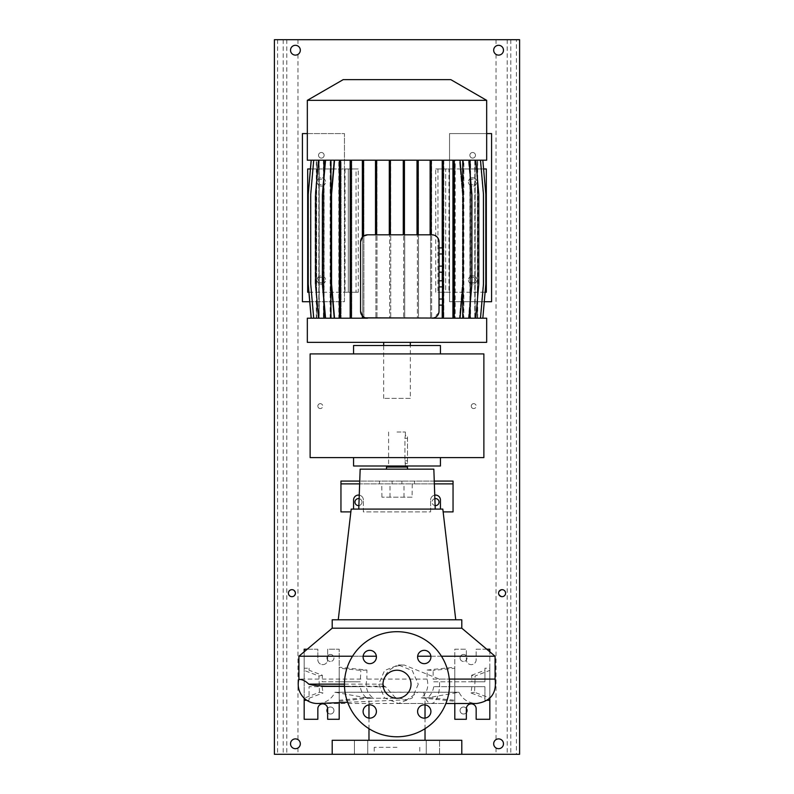 <?xml version="1.0" encoding="UTF-8"?>
<svg xmlns="http://www.w3.org/2000/svg" width="794" height="794" viewBox="0 0 794 794"><rect width="100%" height="100%" fill="white"/><g stroke="black" fill="none" stroke-linecap="round" stroke-linejoin="round"><path stroke-width="0.6" stroke-dasharray="3.97 2.98" d="M418.259 684.239L412.275 697.946L398.33 703.504L384.524 697.926L378.738 684.239L384.524 670.553L398.33 664.975L412.275 670.533L418.259 684.239M368.972 704.874L368.972 698.254L397 698.254A14.014 14.014 0 0 0 411.014 684.239A14.014 14.014 0 0 0 397 670.225A14.014 14.014 0 0 0 382.986 684.239A14.014 14.014 0 0 0 397 698.254L368.972 698.254L334.999 692.259L459.001 692.259L417.962 692.16L406.925 699.772L395.035 697.311L385.695 686.879L383.988 686.205L383.214 684.14C383.81 675.069 388.405 669.024 397 665.997L404.047 664.975L439.281 679.088L449.295 679.088M432.919 754.3L426.259 754.3L432.919 754.3M432.919 740.286L426.259 740.286L439.568 740.286L439.568 754.3L439.568 740.286L432.919 740.286M361.081 754.3L367.741 754.3L361.081 754.3M361.081 740.286L367.741 740.286L361.081 740.286M426.259 740.286L426.259 754.3L426.259 740.286L439.568 740.286L426.259 740.286M369.756 650.336A6.66 6.66 0 0 0 363.096 656.995A6.66 6.66 0 0 0 369.756 663.655A6.66 6.66 0 0 0 376.406 656.995A6.66 6.66 0 0 0 369.756 650.336M369.756 704.834A6.66 6.66 0 0 0 363.096 711.484A6.66 6.66 0 0 0 369.756 718.143A6.66 6.66 0 0 0 376.406 711.484A6.66 6.66 0 0 0 369.756 704.834M424.244 704.834A6.66 6.66 0 0 0 417.594 711.484A6.66 6.66 0 0 0 424.244 718.143A6.66 6.66 0 0 0 430.904 711.484A6.66 6.66 0 0 0 424.244 704.834M424.244 650.336A6.66 6.66 0 0 0 417.594 656.995A6.66 6.66 0 0 0 424.244 663.655A6.66 6.66 0 0 0 430.904 656.995A6.66 6.66 0 0 0 424.244 650.336M417.634 656.221L495.079 656.221M441.444 656.221L430.854 656.221M495.079 679.088L475.05 679.088L474.554 692.269L489.829 698.045L489.829 670.434L475.05 676.022L475.05 679.088M471.626 679.088L433.137 679.088L433.742 681.788L471.874 681.788L471.626 675.267L475.05 676.022M471.874 686.691L470.981 692.973L484.926 698.244L484.926 700.278L484.926 686.691L433.742 686.691L454.803 686.691L454.803 701.271L421.207 697.857C426.954 693.112 428.919 686.86 427.093 679.088L427.093 670.027L433.137 670.414L433.137 679.088M427.093 679.088L366.907 679.088C365.071 686.83 367.036 693.083 372.793 697.857L366.054 697.539L339.197 700.278L339.197 686.691L360.258 686.691L322.126 686.691L323.019 692.973L319.446 692.269L304.171 698.174M404.93 438.338C405.456 434.715 405.456 434.715 404.93 438.338C405.456 434.715 405.456 434.715 404.93 438.338L404.93 460.758L404.93 438.338L407.511 438.338L407.511 435.529L407.511 463.557L407.511 438.338L404.93 438.338M407.511 463.557L405.406 463.557L404.93 460.758L405.406 466.009M397 432.025L405.406 432.025L397 432.025M397 467.061L405.406 467.061L397 467.061M407.511 469.165L386.489 469.165L407.511 469.165M332.2 619.786L461.8 619.786M332.2 628.193L461.8 628.193M351.186 509.093L442.814 509.093M360.158 469.165L433.842 469.165M412.076 497.183L381.924 497.183L412.076 497.183L412.235 483.874L359.652 483.874M318.384 703.484A19.264 19.264 0 0 0 334.949 692.378A19.264 19.264 0 0 0 334.999 692.259L417.962 692.16M332.2 740.286L461.8 740.286M397 754.3L461.8 754.3L397 754.3M397 747.293L374.232 747.293L397 747.293M322.741 703.861A4.903 4.903 0 0 1 327.644 708.764L327.644 719.275L339.197 719.275L339.197 649.214L327.644 649.214L327.644 659.725A4.903 4.903 0 0 1 322.741 664.628A4.903 4.903 0 0 1 317.838 659.725L317.838 649.214L304.171 649.214L304.171 719.275L317.838 719.275L317.838 708.764A4.903 4.903 0 0 1 322.741 703.861M471.259 703.861A4.903 4.903 0 0 1 476.162 708.764L476.162 719.275L489.829 719.275L489.829 649.214L476.162 649.214L476.162 659.725A4.903 4.903 0 0 1 471.259 664.628A4.903 4.903 0 0 1 466.356 659.725L466.356 649.214L454.803 649.214L454.803 719.275L466.356 719.275L466.356 708.764A4.903 4.903 0 0 1 471.259 703.861M359.255 495.148A4.903 4.903 0 0 1 363.374 499.982A4.903 4.903 0 0 0 358.471 495.079A4.903 4.903 0 0 0 353.568 499.982L353.568 509.093M434.745 495.148A4.903 4.903 0 0 0 430.626 499.982A4.903 4.903 0 0 1 435.529 495.079A4.903 4.903 0 0 1 440.432 499.982L440.432 509.093M397 736.782A52.543 52.543 0 0 0 449.543 684.239A52.543 52.543 0 0 0 397 631.696A52.543 52.543 0 0 0 344.457 684.239A52.543 52.543 0 0 0 397 736.782M430.626 511.892L430.626 499.982L430.626 511.892L363.374 511.892L363.374 499.982L363.374 511.892L430.626 511.892M434.258 481.075L359.742 481.075M350.859 511.892L340.954 511.892L340.954 481.075L453.046 481.075L453.046 511.892L443.141 511.892M434.348 483.874L412.235 483.874M414.518 481.075L414.518 483.874M401.903 481.075L401.903 483.874L401.903 481.075M392.097 481.075L392.097 483.874L392.097 481.075M379.482 481.075L379.482 483.874M453.046 483.874L340.954 483.874M427.093 670.027L454.803 667.208L454.803 668.211L433.137 670.414M471.626 675.267L484.926 670.245L484.926 668.211L489.829 668.211L489.829 670.434M433.742 681.788L484.926 681.788L484.926 668.211M471.874 681.788L484.926 681.788L484.926 670.245M484.926 698.244L484.926 686.691L454.803 686.691M486.762 649.214L476.162 649.214L476.162 659.725A4.903 4.903 0 0 1 471.259 664.628A4.903 4.903 0 0 1 466.356 659.725L466.356 649.214L454.803 649.214L454.803 681.788M489.829 668.211L489.829 651.795M433.742 686.691C432.988 691.127 431.053 694.75 427.946 697.539L454.803 700.278L454.803 703.504M454.803 701.271L454.803 667.208M487.198 700.278L484.926 700.278M421.207 697.857L427.946 697.539M470.981 692.973L474.554 692.269M366.907 670.027L360.863 670.414L339.197 668.211L339.197 667.208L366.907 670.027L366.907 679.088M322.374 675.267L318.95 676.022L304.171 670.434L304.171 668.211L309.074 668.211L309.074 670.245L322.374 675.267L322.126 681.788L360.258 681.788L360.863 670.414M339.197 686.691L309.074 686.691L309.074 700.278L309.074 686.691L322.126 686.691M309.074 670.245L309.074 668.211M304.171 651.795L304.171 668.211M304.171 698.045L304.171 670.434M322.126 681.788L339.197 681.788L339.197 649.214L327.644 649.214L327.644 659.725A4.903 4.903 0 0 1 322.741 664.628A4.903 4.903 0 0 1 317.838 659.725L317.838 649.214L307.238 649.214M339.197 681.788L360.258 681.788M339.197 703.504L339.197 667.208M309.074 700.278L306.802 700.278M339.197 701.271L372.793 697.857M366.054 697.539C362.937 694.73 361.012 691.117 360.258 686.691M309.074 698.244L323.019 692.973M319.446 692.269L318.95 676.022M404.007 497.183L404.007 483.874M389.993 497.183L389.993 483.874M381.924 497.183L381.765 483.874M397 740.286L368.972 740.286L397 740.286M385.695 686.879L344.497 686.353M298.921 656.221L376.366 656.221M363.146 656.221L352.556 656.221M407.511 467.061L386.489 467.061M360.863 679.088L322.374 679.088M318.95 679.088L298.921 679.088M310.126 353.916L310.126 457.602L483.874 457.602L483.874 353.916L310.126 353.916M353.568 353.916L440.432 353.916L353.568 353.916L353.568 345.509L440.432 345.509M353.568 457.602L440.432 457.602L353.568 457.602L353.568 466.009L440.432 466.009M410.309 398.399L383.691 398.399L410.309 398.399L410.309 345.509M383.691 342.353L410.309 342.353L383.691 342.353M383.691 398.399L383.691 345.509M365.399 317.838L363.434 316.836L363.434 318.186L442.228 318.186L442.228 160.199L431.231 160.199L431.231 234.816L432.025 234.816M316.29 318.186L316.29 160.199M472.668 275.796A4.208 4.208 0 0 0 468.46 280.004A4.208 4.208 0 0 0 472.668 284.202A4.208 4.208 0 0 1 468.46 280.004A4.208 4.208 0 0 1 472.668 275.796A4.208 4.208 0 0 1 476.866 280.004A4.208 4.208 0 0 1 472.668 284.202A4.208 4.208 0 0 0 476.866 280.004A4.208 4.208 0 0 0 472.668 275.796M472.668 177.717A4.208 4.208 0 0 0 468.46 181.915A4.208 4.208 0 0 0 472.668 186.124A4.208 4.208 0 0 1 468.46 181.915A4.208 4.208 0 0 1 472.668 177.717A4.208 4.208 0 0 1 476.866 181.915A4.208 4.208 0 0 1 472.668 186.124A4.208 4.208 0 0 0 476.866 181.915A4.208 4.208 0 0 0 472.668 177.717M321.332 284.202A4.208 4.208 0 0 1 317.134 280.004A4.208 4.208 0 0 1 321.332 275.796A4.208 4.208 0 0 0 317.134 280.004A4.208 4.208 0 0 0 321.332 284.202A4.208 4.208 0 0 0 325.54 280.004A4.208 4.208 0 0 0 321.332 275.796A4.208 4.208 0 0 1 325.54 280.004A4.208 4.208 0 0 1 321.332 284.202M321.332 186.124A4.208 4.208 0 0 1 317.134 181.915A4.208 4.208 0 0 1 321.332 177.717A4.208 4.208 0 0 0 317.134 181.915A4.208 4.208 0 0 0 321.332 186.124A4.208 4.208 0 0 0 325.54 181.915A4.208 4.208 0 0 0 321.332 177.717A4.208 4.208 0 0 1 325.54 181.915A4.208 4.208 0 0 1 321.332 186.124M308.906 292.261L358.263 292.261L358.263 168.963L307.675 168.963L307.675 292.261L348.308 292.261L348.308 168.963L348.308 292.261L358.263 292.261M310.404 168.963L345.043 168.963L345.043 292.261M345.043 168.963L356.049 168.963L356.049 292.261M356.049 168.963L358.263 168.963M460.044 318.186L454.029 318.186L454.029 160.199L460.044 160.199L463.041 194.371L463.041 284.014L460.044 318.186L454.615 318.186L454.615 160.199L453.523 160.199L453.523 318.186L453.523 160.199L442.724 160.199L442.724 318.186L442.724 160.199L430.566 160.199L430.566 318.186L430.566 160.199L417.396 160.199L417.396 318.186L417.396 160.199L403.62 160.199L403.62 318.186L403.62 160.199L389.636 160.199L389.636 318.186L389.636 160.199L375.89 160.199L375.89 318.186L375.89 160.199L362.769 160.199L362.769 318.186L362.769 160.199L351.772 160.199L351.772 318.186L363.87 318.186L363.87 160.199L363.87 318.186L404.712 318.186L404.712 160.199L404.712 318.186L418.498 318.186L418.498 160.199L418.498 318.186L475.805 318.186L470.395 318.186L474.792 318.186L474.792 160.199L480.489 160.199L483.477 194.371L483.477 284.014L480.489 318.186L475.09 318.186L477.343 318.186L477.343 160.199L482.831 160.199L485.819 194.371L485.819 284.014L482.831 318.186L477.432 318.186L477.462 160.199L477.432 318.186L482.762 318.186L475.189 318.186L475.189 160.199L480.281 160.199L483.268 194.371L483.268 284.014L480.281 318.186L470.594 318.186L470.594 160.199L475.457 160.199L478.445 194.371L478.445 284.014L475.457 318.186L463.845 318.186L463.845 160.199L468.45 160.199L471.438 194.371L471.438 284.014L468.45 318.186L455.19 318.186L455.19 160.199L459.458 160.199L462.445 194.371L462.445 284.014L459.458 318.186L454.615 318.186L454.615 160.199L468.926 160.199L471.914 194.371L471.914 284.014L468.926 318.186M485.094 292.261L437.951 292.261L437.951 168.963L448.957 168.963L448.957 292.261M483.596 168.963L448.957 168.963M486.325 168.963L486.325 292.261L445.692 292.261L445.692 168.963L486.325 168.963M435.737 292.261L435.737 168.963L445.692 168.963L445.692 292.261L437.951 292.261M435.737 168.963L437.951 168.963M431.658 160.199L431.658 318.186L431.658 160.199M439.032 286.892L439.032 305.094L439.032 286.892L442.536 286.892L442.536 280.828M442.536 305.094L442.536 299.03L439.032 299.03M442.536 299.03L442.536 286.892M439.032 241.823L439.032 311.179M439.032 253.971L439.032 266.099L439.032 253.971L442.536 253.971L442.536 247.897M439.032 272.173L439.032 266.099L439.032 272.173M390.737 160.199L390.737 318.186L390.737 160.199M351.772 194.371L350.68 194.371L350.68 160.199L341.073 160.199L341.073 318.186L351.772 318.186L351.772 160.199L350.68 160.199L350.68 318.186L350.68 284.014L351.772 284.014M443.32 318.186L443.32 160.199L452.927 160.199L452.927 318.186L442.228 318.186M362.342 315.833L362.342 318.186L351.276 318.186L351.276 160.199L362.342 160.199L362.342 237.168A7.007 7.007 0 0 1 363.434 236.165L363.434 160.199L375.502 160.199L375.502 234.816L376.604 234.816L376.604 160.199L389.288 160.199L389.288 234.816L431.231 234.816M376.604 234.816L389.288 234.816M470.395 318.186L470.395 160.199L474.792 160.199M474.901 318.186L474.901 160.199L470.594 160.199M390.38 234.816L390.38 160.199L403.263 160.199L403.263 234.816M462.733 190.927L462.733 287.458M463.091 318.186L463.091 160.199L455.19 160.199M330.493 160.199L324.111 160.199L324.111 318.186L330.493 318.186L330.493 160.199L325.074 160.199L322.086 194.371L322.086 284.014L325.074 318.186L330.493 318.186M324.111 160.199L318.196 160.199L315.198 194.371L315.198 284.014L318.196 318.186L323.605 318.186L323.605 160.199L313.511 160.199L310.523 194.371L310.523 284.014L313.511 318.186L318.91 318.186L318.91 160.199L311.169 160.199L316.568 160.199L311.238 160.199L308.251 194.371L308.251 284.014L311.238 318.186L316.627 318.186L316.627 160.199L318.811 160.199L313.719 160.199L310.732 194.371L310.732 284.014L313.719 318.186L330.155 318.186L330.155 160.199L325.55 160.199L322.562 194.371L322.562 284.014L325.55 318.186L338.81 318.186L338.81 160.199L334.542 160.199L331.555 194.371L331.555 284.014L334.542 318.186L339.385 318.186L331.267 318.186L331.267 160.199L325.074 160.199L322.086 194.371L322.086 284.014L325.074 318.186L331.267 318.186M316.627 318.186L318.811 318.186L318.811 160.199M340.477 318.186L340.477 160.199L350.174 160.199L350.174 318.186L339.385 318.186L339.385 160.199L331.267 160.199M323.605 318.186L319.208 318.186L319.208 160.199M360.565 311.179L360.565 241.823M443.826 160.199L443.826 318.186L443.826 160.199M418.11 234.816L418.11 160.199L430.13 160.199L430.13 234.816M477.373 318.186L477.373 160.199L475.189 160.199M469.889 171.167L469.889 307.218M463.507 318.186L463.507 160.199L475.805 160.199L478.802 194.371L478.802 284.014L475.805 318.186M470.088 318.186L470.088 160.199L463.845 160.199M475.09 318.186L475.09 160.199L477.343 160.199M376.981 160.199L376.981 318.186L376.981 160.199M404.364 234.816L404.364 160.199L417.019 160.199L417.019 234.816M319.099 318.186L319.099 160.199L323.406 160.199L318.543 160.199L330.155 160.199M323.912 178.928L323.912 299.457M318.91 318.186L316.657 318.186L316.657 160.199M367.572 234.816L375.502 234.816M438.884 312.637L433.345 318.057M325.55 160.199L338.81 160.199M454.029 318.186L452.927 318.186M486.672 318.186L307.328 318.186M363.434 318.186L362.342 318.186M351.276 318.186L350.174 318.186M334.542 318.186L338.81 318.186M325.55 318.186L330.155 318.186M313.719 318.186L318.811 318.186M311.238 318.186L316.657 318.186M318.91 160.199L313.511 160.199L310.523 194.371L310.523 284.014L313.511 318.186L319.208 318.186M323.605 160.199L318.196 160.199L315.198 194.371L315.198 284.014L318.196 318.186L324.111 318.186M333.956 318.186L339.385 318.186L339.385 160.199L333.956 160.199L330.959 194.371L330.959 284.014L333.956 318.186L341.073 318.186L341.073 160.199L333.956 160.199L330.959 194.371L330.959 284.014L333.956 318.186M460.044 160.199L454.615 160.199L459.458 160.199L462.445 194.371L462.445 284.014L459.458 318.186L455.19 318.186M463.091 160.199L468.45 160.199L471.438 194.371L471.438 284.014L468.45 318.186L463.845 318.186M470.088 160.199L475.457 160.199L478.445 194.371L478.445 284.014L475.457 318.186L470.594 318.186M474.901 160.199L480.281 160.199L483.268 194.371L483.268 284.014L480.281 318.186L475.189 318.186M482.831 318.186L477.343 318.186M480.489 318.186L474.792 318.186M486.672 160.199L307.328 160.199M316.627 160.199L311.238 160.199M319.099 160.199L313.719 160.199M340.477 160.199L334.542 160.199M351.276 160.199L350.174 160.199M363.434 160.199L362.342 160.199M376.604 160.199L375.502 160.199M390.38 160.199L389.288 160.199M404.364 160.199L403.263 160.199M418.11 160.199L417.019 160.199M431.231 160.199L430.13 160.199M443.32 160.199L442.228 160.199M454.029 160.199L452.927 160.199M463.507 160.199L468.926 160.199M470.395 160.199L475.805 160.199M475.09 160.199L480.489 160.199M477.373 160.199L482.831 160.199M323.406 160.199L323.406 318.186M486.672 342.353L307.328 342.353M486.672 100.342L307.328 100.342M450.803 79.638L343.197 79.638M442.536 272.173L442.536 266.099L439.032 266.099M442.536 266.099L442.536 253.971M341.073 194.371L339.971 194.371L339.971 318.186L339.971 284.014L341.073 284.014M339.971 194.371L339.971 284.014M311.169 160.199L308.181 194.371L308.181 284.014L311.169 318.186M375.89 194.371L376.981 194.371M375.89 284.014L376.981 284.014M430.566 194.371L431.658 194.371M430.566 284.014L431.658 284.014M318.543 160.199L315.555 194.371L315.555 284.014L318.543 318.186M442.724 194.371L443.826 194.371M442.724 284.014L443.826 284.014M389.636 194.371L390.737 194.371M389.636 284.014L390.737 284.014M417.396 194.371L418.498 194.371M417.396 284.014L418.498 284.014M362.769 194.371L363.87 194.371M362.769 284.014L363.87 284.014M482.762 160.199L485.749 194.371L485.749 284.014L482.762 318.186L485.749 284.014L485.749 194.371L482.762 160.199M454.615 160.199L454.615 318.186M453.523 194.371L454.615 194.371M453.523 284.014L454.615 284.014M442.228 247.897L442.228 272.173M442.228 280.828L442.228 305.094M350.68 194.371L350.68 284.014M403.62 194.371L404.712 194.371M403.62 284.014L404.712 284.014M291.914 596.671C287.488 597.237 287.497 589.079 291.914 589.664C296.351 591.987 296.351 594.319 291.914 596.671M502.086 596.671C497.649 594.339 497.649 592.006 502.086 589.664C506.522 589.098 506.493 597.247 502.086 596.671M358.471 505.589A3.504 3.504 0 0 1 354.968 502.086A3.504 3.504 0 0 1 358.471 498.582A3.504 3.504 0 0 1 361.975 502.086A3.504 3.504 0 0 1 358.471 505.589M463.557 654.464A3.504 3.504 0 0 0 460.054 657.968A3.504 3.504 0 0 0 463.557 661.471A3.504 3.504 0 0 1 460.054 657.968A3.504 3.504 0 0 1 463.557 654.464A3.504 3.504 0 0 1 467.061 657.968A3.504 3.504 0 0 1 463.557 661.471A3.504 3.504 0 0 0 467.061 657.968A3.504 3.504 0 0 0 463.557 654.464M330.443 654.464A3.504 3.504 0 0 0 326.939 657.968A3.504 3.504 0 0 0 330.443 661.471A3.504 3.504 0 0 1 326.939 657.968A3.504 3.504 0 0 1 330.443 654.464A3.504 3.504 0 0 1 333.946 657.968A3.504 3.504 0 0 1 330.443 661.471A3.504 3.504 0 0 0 333.946 657.968A3.504 3.504 0 0 0 330.443 654.464M466.366 708.427A3.504 3.504 0 0 0 460.054 710.511A3.504 3.504 0 0 0 463.557 714.014A3.504 3.504 0 0 1 460.054 710.511A3.504 3.504 0 0 1 463.557 707.007A3.504 3.504 0 0 1 467.061 710.511A3.504 3.504 0 0 1 463.557 714.014A3.504 3.504 0 0 0 466.356 712.615M434.864 498.652A3.504 3.504 0 0 0 435.112 505.57M435.529 505.589A3.504 3.504 0 0 1 432.025 502.086A3.504 3.504 0 0 1 435.529 498.582A3.504 3.504 0 0 1 439.032 502.086A3.504 3.504 0 0 1 435.529 505.589M327.644 712.615A3.504 3.504 0 0 0 330.443 714.014A3.504 3.504 0 0 1 326.939 710.511A3.504 3.504 0 0 1 330.443 707.007A3.504 3.504 0 0 0 327.634 708.427M320.29 403.66A2.451 2.451 0 0 0 317.838 406.111A2.451 2.451 0 0 0 320.29 408.563A2.451 2.451 0 0 1 317.838 406.111A2.451 2.451 0 0 1 320.29 403.66A2.451 2.451 0 0 1 322.741 406.111A2.451 2.451 0 0 1 320.29 408.563A2.451 2.451 0 0 0 322.741 406.111A2.451 2.451 0 0 0 320.29 403.66M473.71 403.66A2.451 2.451 0 0 0 471.259 406.111A2.451 2.451 0 0 0 473.71 408.563A2.451 2.451 0 0 1 471.259 406.111A2.451 2.451 0 0 1 473.71 403.66A2.451 2.451 0 0 1 476.162 406.111A2.451 2.451 0 0 1 473.71 408.563A2.451 2.451 0 0 0 476.162 406.111A2.451 2.451 0 0 0 473.71 403.66M295.418 738.886C289.115 738.46 289.125 749.129 295.418 748.692L297.978 747.968A4.903 4.903 0 0 0 297.978 739.611L295.418 738.886M498.582 738.886L496.022 739.611A4.903 4.903 0 0 0 496.022 747.968L498.582 748.692C504.885 749.119 504.885 738.47 498.582 738.886M498.582 45.308L496.022 46.032A4.903 4.903 0 0 0 496.022 54.389L498.582 55.114C504.885 55.53 504.885 44.891 498.582 45.308M295.418 45.308C289.115 44.881 289.125 55.54 295.418 55.114L297.978 54.389A4.903 4.903 0 0 0 297.978 46.032L295.418 45.308M516.388 39.7L274.396 39.7L274.396 754.3L519.604 754.3L519.604 39.7L516.388 39.7L516.388 754.3M330.443 707.007A3.504 3.504 0 0 1 333.946 710.511A3.504 3.504 0 0 1 330.443 714.014A3.504 3.504 0 0 0 333.946 710.511A3.504 3.504 0 0 0 330.443 707.007M358.888 505.57A3.504 3.504 0 0 0 359.136 498.652M321.332 179.116A2.799 2.799 0 0 0 318.533 181.915A2.799 2.799 0 0 0 321.332 184.724A2.799 2.799 0 0 1 318.533 181.915A2.799 2.799 0 0 1 321.332 179.116A2.799 2.799 0 0 1 324.141 181.915A2.799 2.799 0 0 1 321.332 184.724A2.799 2.799 0 0 0 324.141 181.915A2.799 2.799 0 0 0 321.332 179.116M321.332 152.498A2.799 2.799 0 0 0 318.533 155.296A2.799 2.799 0 0 0 321.332 158.095A2.799 2.799 0 0 0 324.141 155.296A2.799 2.799 0 0 0 321.332 152.498A2.799 2.799 0 0 0 318.533 155.296A2.799 2.799 0 0 0 321.332 158.095A2.799 2.799 0 0 0 324.141 155.296A2.799 2.799 0 0 0 321.332 152.498M321.332 277.195A2.799 2.799 0 0 0 318.533 280.004A2.799 2.799 0 0 0 321.332 282.803A2.799 2.799 0 0 0 324.141 280.004A2.799 2.799 0 0 0 321.332 277.195A2.799 2.799 0 0 0 318.533 280.004A2.799 2.799 0 0 0 321.332 282.803A2.799 2.799 0 0 0 324.141 280.004A2.799 2.799 0 0 0 321.332 277.195M302.425 133.581L302.425 301.72L344.457 301.72L344.457 133.581L302.425 133.581M309.729 301.72L344.457 301.72L344.457 133.581L307.328 133.581M472.668 179.116A2.799 2.799 0 0 0 469.859 181.915A2.799 2.799 0 0 0 472.668 184.724A2.799 2.799 0 0 1 469.859 181.915A2.799 2.799 0 0 1 472.668 179.116A2.799 2.799 0 0 1 475.467 181.915A2.799 2.799 0 0 1 472.668 184.724A2.799 2.799 0 0 0 475.467 181.915A2.799 2.799 0 0 0 472.668 179.116M472.668 152.498A2.799 2.799 0 0 0 469.859 155.296A2.799 2.799 0 0 0 472.668 158.095A2.799 2.799 0 0 0 475.467 155.296A2.799 2.799 0 0 0 472.668 152.498A2.799 2.799 0 0 0 469.859 155.296A2.799 2.799 0 0 0 472.668 158.095A2.799 2.799 0 0 0 475.467 155.296A2.799 2.799 0 0 0 472.668 152.498M472.668 277.195A2.799 2.799 0 0 0 469.859 280.004A2.799 2.799 0 0 0 472.668 282.803A2.799 2.799 0 0 0 475.467 280.004A2.799 2.799 0 0 0 472.668 277.195A2.799 2.799 0 0 0 469.859 280.004A2.799 2.799 0 0 0 472.668 282.803A2.799 2.799 0 0 0 475.467 280.004A2.799 2.799 0 0 0 472.668 277.195M486.672 133.581L449.543 133.581L449.543 301.72L491.575 301.72L491.575 133.581L449.543 133.581L449.543 301.72L484.271 301.72M423.728 692.259A19.264 8.307 -90 0 0 431.271 703.504A19.264 8.307 -90 0 0 439.578 684.239A19.264 8.307 -90 0 0 439.281 679.088M407.511 460.758L404.93 460.758L407.511 460.758M383.988 686.205L344.497 686.205M383.214 684.14L344.457 684.14M507.197 39.7L507.197 754.3M496.022 39.7L496.022 46.032M496.022 54.389L496.022 739.611M496.022 747.968L496.022 754.3M297.978 39.7L297.978 46.032M286.803 39.7L286.803 754.3M297.978 747.968L297.978 754.3M297.978 54.389L297.978 739.611M510.8 39.7L510.8 754.3M283.2 39.7L283.2 754.3M277.612 39.7L277.612 754.3M398.33 703.504L445.881 703.504M354.432 740.286L354.432 754.3L354.432 740.286M405.406 432.025L405.406 435.529L407.511 435.529M425.028 704.874L425.028 698.254L459.001 692.259C462.644 699.425 468.49 703.166 476.519 703.504L317.481 703.504M425.028 718.094L425.028 728.684M374.232 747.293L374.232 754.3M419.768 747.293L419.768 754.3M368.972 718.094L368.972 728.684M406.925 699.772L347.653 702.273M388.594 432.025L388.594 466.009M398.33 664.975L404.047 664.975M367.741 740.286L367.741 754.3L367.741 740.286M477.71 318.186L477.71 160.199"/><path stroke-width="1.19" d="M397 670.225A14.014 14.014 0 0 0 382.986 684.239A14.014 14.014 0 0 0 397 698.254A14.014 14.014 0 0 0 411.014 684.239A14.014 14.014 0 0 0 397 670.225M369.756 650.336A6.66 6.66 0 0 0 363.096 656.995A6.66 6.66 0 0 0 369.756 663.655A6.66 6.66 0 0 0 376.406 656.995A6.66 6.66 0 0 0 369.756 650.336M369.756 704.834A6.66 6.66 0 0 0 363.096 711.484A6.66 6.66 0 0 0 369.756 718.143A6.66 6.66 0 0 0 376.406 711.484A6.66 6.66 0 0 0 369.756 704.834M424.244 704.834A6.66 6.66 0 0 0 417.594 711.484A6.66 6.66 0 0 0 424.244 718.143A6.66 6.66 0 0 0 430.904 711.484A6.66 6.66 0 0 0 424.244 704.834M424.244 650.336A6.66 6.66 0 0 0 417.594 656.995A6.66 6.66 0 0 0 424.244 663.655A6.66 6.66 0 0 0 430.904 656.995A6.66 6.66 0 0 0 424.244 650.336M461.8 628.193L332.2 628.193L332.2 619.786L461.8 619.786L461.8 628.193L495.079 656.221L441.444 656.221M430.854 656.221L417.634 656.221M449.295 679.088L495.079 679.088C496.885 693.301 490.692 701.439 476.519 703.504L445.881 703.504M318.384 703.484A19.264 19.264 0 0 1 318.315 703.494A19.264 19.264 0 0 1 298.921 679.088C298.752 679.912 302.742 678.185 308.767 684.14L308.806 684.239C314.732 685.669 322.652 686.324 332.567 686.205L344.497 686.353M407.511 469.165L407.511 467.061L386.489 467.061L386.489 469.165M455.746 619.786L442.814 509.093L351.186 509.093L338.254 619.786M435.231 509.093L433.842 469.165L360.158 469.165L358.769 509.093M461.8 754.3L461.8 740.286L332.2 740.286L332.2 754.3L274.396 754.3L274.396 39.7L519.604 39.7L519.604 754.3L332.2 754.3M304.171 698.174L304.171 719.275L317.838 719.275L317.838 708.764A4.903 4.903 0 0 1 322.741 703.861A4.903 4.903 0 0 1 327.644 708.764L327.644 719.275L339.197 719.275L339.197 703.504M454.803 703.504L454.803 719.275L466.356 719.275L466.356 708.764A4.903 4.903 0 0 1 471.259 703.861A4.903 4.903 0 0 1 476.162 708.764L476.162 719.275L489.829 719.275L489.829 698.174M353.568 509.093L353.568 499.982A4.903 4.903 0 0 1 359.255 495.148M440.432 509.093L440.432 499.982A4.903 4.903 0 0 0 434.745 495.148M397 736.782A52.543 52.543 0 0 0 449.543 684.239A52.543 52.543 0 0 0 397 631.696A52.543 52.543 0 0 0 344.457 684.239A52.543 52.543 0 0 0 397 736.782M359.742 481.075L340.954 481.075L340.954 483.874L359.652 483.874M443.141 511.892L453.046 511.892L453.046 481.075L434.258 481.075M453.046 483.874L434.348 483.874M350.859 511.892L340.954 511.892L340.954 483.874M489.829 651.795L489.829 649.214L486.762 649.214M489.829 700.278L487.198 700.278M307.238 649.214L304.171 649.214L304.171 651.795M306.802 700.278L304.171 700.278M376.366 656.221L363.146 656.221M352.556 656.221L298.921 656.221L298.921 679.088M310.126 353.916L310.126 457.602L483.874 457.602L483.874 353.916L310.126 353.916M353.568 457.602L353.568 466.009L440.432 466.009L440.432 457.602L440.432 466.009M440.432 345.509L440.432 353.916L440.432 345.509L353.568 345.509L353.568 353.916M410.309 345.509L410.309 342.353M383.691 345.509L383.691 342.353M343.197 79.638L450.803 79.638L486.672 100.342L307.328 100.342L343.197 79.638M307.328 100.342L307.328 160.199L486.672 160.199L486.672 100.342M363.434 318.186L363.434 316.836L362.342 315.833L360.565 311.179A7.007 7.007 0 0 0 367.572 318.186L307.328 318.186L307.328 342.353L486.672 342.353L486.672 318.186L432.025 318.186A7.007 7.007 0 0 0 439.032 311.179L439.032 241.823A7.007 7.007 0 0 0 432.025 234.816C436.114 235.054 438.457 237.386 439.032 241.823M310.404 168.963L307.675 168.963L307.675 292.261L308.906 292.261M483.596 168.963L486.325 168.963L486.325 292.261L485.094 292.261M439.032 286.892L442.536 286.892L442.536 280.828L439.032 280.828M442.536 286.892L442.536 299.03L439.032 299.03M442.536 299.03L442.536 305.094L439.032 305.094M462.733 160.199L462.733 190.927M462.733 287.458L462.733 318.186M363.434 160.199L363.434 236.165L367.572 234.816A7.007 7.007 0 0 0 360.565 241.823L362.342 237.168L362.342 160.199M469.889 160.199L469.889 171.167M469.889 307.218L469.889 318.186M323.912 160.199L323.912 178.928M323.912 299.457L323.912 318.186M433.345 318.057L365.399 317.838M439.032 311.179L438.884 312.637M330.909 160.199L330.909 318.186M432.025 234.816L367.572 234.816M313.719 160.199L310.732 194.371L310.732 284.014L313.719 318.186M360.565 241.823L360.565 311.179M439.032 253.971L442.536 253.971L442.536 247.897L439.032 247.897M442.536 253.971L442.536 266.099L439.032 266.099M442.536 266.099L442.536 272.173L439.032 272.173M362.342 315.833L362.342 318.186M363.434 194.371L362.342 194.371M431.231 160.199L431.231 194.371L430.13 194.371L430.13 234.816M431.231 194.371L431.231 234.816M430.13 160.199L430.13 194.371M404.364 160.199L404.364 194.371L403.263 194.371L403.263 234.816M404.364 194.371L404.364 234.816M403.263 160.199L403.263 194.371M418.11 160.199L418.11 194.371L417.019 194.371L417.019 234.816M418.11 194.371L418.11 234.816M417.019 160.199L417.019 194.371M390.38 160.199L390.38 194.371L389.288 194.371L389.288 234.816M390.38 194.371L390.38 234.816M389.288 160.199L389.288 194.371M376.604 160.199L376.604 194.371L375.502 194.371L375.502 234.816M376.604 194.371L376.604 234.816M375.502 160.199L375.502 194.371M311.169 160.199L308.181 194.371L308.181 284.014L311.169 318.186M325.55 160.199L322.562 194.371L322.562 284.014L325.55 318.186M482.831 160.199L485.819 194.371L485.819 284.014L482.831 318.186M318.543 160.199L315.555 194.371L315.555 284.014L318.543 318.186M480.489 160.199L483.477 194.371L483.477 284.014L480.489 318.186M468.926 160.199L471.914 194.371L471.914 284.014L468.926 318.186M350.174 160.199L350.174 318.186M351.276 160.199L351.276 194.371L350.174 194.371M351.276 194.371L351.276 284.014L350.174 284.014M351.276 284.014L351.276 318.186M340.477 160.199L340.477 318.186M339.385 160.199L339.385 318.186M340.477 194.371L339.385 194.371M340.477 284.014L339.385 284.014M334.542 160.199L331.555 194.371L331.555 284.014L334.542 318.186M311.238 160.199L308.251 194.371L308.251 284.014L311.238 318.186M452.927 160.199L452.927 318.186M454.029 160.199L454.029 194.371L452.927 194.371M454.029 194.371L454.029 284.014L452.927 284.014M454.029 284.014L454.029 318.186M460.044 160.199L463.041 194.371L463.041 284.014L460.044 318.186M475.805 160.199L478.802 194.371L478.802 284.014L475.805 318.186M442.228 160.199L442.228 247.897M443.32 160.199L443.32 194.371L442.228 194.371M442.228 272.173L442.228 280.828M443.32 194.371L443.32 284.014L442.536 284.014M442.228 305.094L442.228 318.186M443.32 284.014L443.32 318.186M291.914 589.664A3.504 3.504 0 0 0 288.411 593.168A3.504 3.504 0 0 0 291.914 596.671A3.504 3.504 0 0 0 295.418 593.168A3.504 3.504 0 0 0 291.914 589.664M502.086 589.664A3.504 3.504 0 0 0 498.582 593.168A3.504 3.504 0 0 0 502.086 596.671A3.504 3.504 0 0 0 505.589 593.168A3.504 3.504 0 0 0 502.086 589.664M359.136 498.652A3.504 3.504 0 0 0 354.968 502.086A3.504 3.504 0 0 0 358.888 505.57M435.112 505.57A3.504 3.504 0 0 0 439.032 502.086A3.504 3.504 0 0 0 434.864 498.652M327.634 708.427A3.504 3.504 0 0 0 327.644 712.615M295.418 738.886A4.903 4.903 0 0 0 290.515 743.789A4.903 4.903 0 0 0 295.418 748.692A4.903 4.903 0 0 0 300.321 743.789A4.903 4.903 0 0 0 295.418 738.886M498.582 738.886A4.903 4.903 0 0 0 493.679 743.789A4.903 4.903 0 0 0 498.582 748.692A4.903 4.903 0 0 0 503.485 743.789A4.903 4.903 0 0 0 498.582 738.886M498.582 45.308A4.903 4.903 0 0 0 493.679 50.211A4.903 4.903 0 0 0 498.582 55.114A4.903 4.903 0 0 0 503.485 50.211A4.903 4.903 0 0 0 498.582 45.308M295.418 45.308A4.903 4.903 0 0 0 290.515 50.211A4.903 4.903 0 0 0 295.418 55.114A4.903 4.903 0 0 0 300.321 50.211A4.903 4.903 0 0 0 295.418 45.308M466.356 712.615A3.504 3.504 0 0 0 466.366 708.427M307.328 133.581L302.425 133.581L302.425 301.72L309.729 301.72M484.271 301.72L491.575 301.72L491.575 133.581L486.672 133.581M344.497 686.205L332.567 686.205M344.457 684.14L308.767 684.14M495.079 656.221L495.079 679.088M405.406 466.009L405.406 467.061M425.028 704.874L425.028 718.094M425.028 728.684L425.028 740.286M368.972 704.874L368.972 718.094M368.972 728.684L368.972 740.286M332.2 628.193L298.921 656.221M347.653 702.273L318.315 703.494M388.594 466.009L388.594 467.061"/></g></svg>
